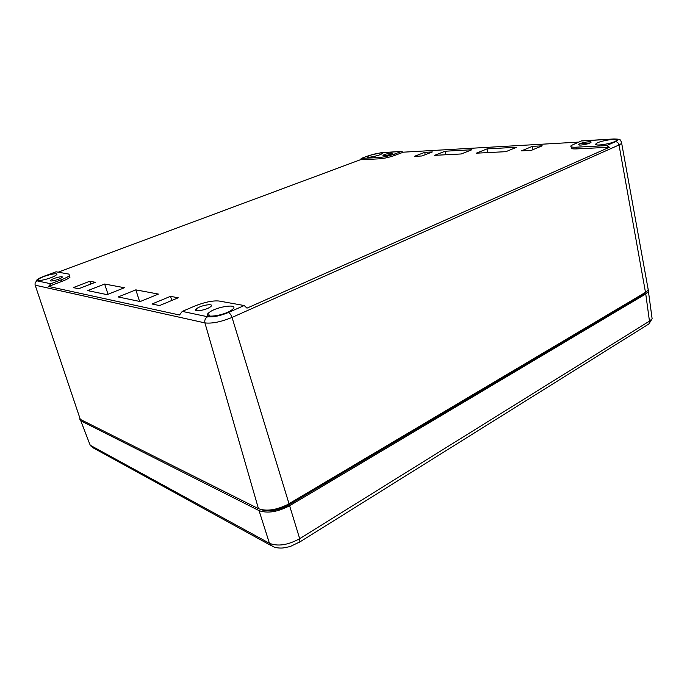 <?xml version="1.0" encoding="UTF-8"?>
<svg xmlns="http://www.w3.org/2000/svg" width="687" height="687" viewBox="0 0 687 687"><rect width="100%" height="100%" fill="white"/><g stroke="black" fill="none" stroke-linecap="round" stroke-linejoin="round"><path stroke-width="1.03" d="M135.828 289.862L158.422 294.079L140.208 301.55L118.155 296.956L135.828 289.862L139.581 301.413M379.439 157.469L379.756 158.809C384.48 158.405 389.555 157.254 394.982 155.339L403.329 152.179L401.268 151.501L394.673 153.991C389.237 155.897 384.162 157.057 379.439 157.469L361.353 158.414L369.477 155.391L381.379 152.66L401.268 151.501M379.756 158.809L360.246 159.796L361.353 158.414M58.197 272.181L360.246 159.796M613.585 138.989L581.571 140.861L571.258 145.498C569.987 146.803 571.567 147.37 575.998 147.207L606.587 145.61L609.438 147.241L246.985 308.145L244.211 305.535L219.076 301.026C212.781 300.451 204.717 302.108 194.885 306.007L182.261 311.4L179.505 314.99L48.554 286.445L61.787 281.43C65.978 279.824 68.709 278.407 69.98 277.196L68.949 274.104L56.042 271.794L43.676 276.372M609.438 147.241L576.299 148.907L575.998 147.207M571.558 147.181C570.296 148.486 571.876 149.07 576.299 148.907M578.308 142.123L403.329 152.179M124.45 287.733L107.06 294.637L87.756 290.618L104.639 284.032L124.45 287.733M471.883 149.74L461.252 153.965L434.613 155.331L445.124 151.226L471.883 149.74M516.693 147.241L505.89 151.672L476.34 153.184L487.04 148.89L516.693 147.241M432.372 151.939L421.921 155.975L414.313 156.37L424.721 152.359L432.372 151.939M532.313 146.374L521.45 150.874L531.309 150.367L542.198 145.824L532.313 146.374L532.94 149.689M78.679 288.729L73.277 287.604L89.765 281.258L95.321 282.297L78.679 288.729M170.496 296.337L152.007 304.006L159.547 305.578L178.216 297.78L170.496 296.337L171.793 300.459M48.554 286.445L50.795 283.748L61.229 279.815C65.42 278.201 68.15 276.792 69.43 275.59M104.639 284.032L108.048 294.251M445.124 151.226L445.889 154.747M487.04 148.89L487.796 152.6M424.721 152.359L425.244 154.695M89.765 281.258L90.718 284.075M381.826 153.828C378.949 155.837 365.261 158.525 367.571 156.636L367.949 156.353C370.903 154.335 384.437 151.681 382.161 153.579L381.826 153.828M392.054 153.587C390.293 154.858 381.628 156.533 383.08 155.331L383.294 155.168C385.089 153.897 393.711 152.231 392.234 153.441L392.054 153.587M60.868 278.209C57.15 280.262 48.708 281.979 50.555 280.313L51.808 279.489C55.57 277.428 63.951 275.736 62.062 277.419L60.868 278.209M54.608 276.08C48.691 279.3 35.329 282.065 38.214 279.48L40.301 278.123C46.312 274.903 59.451 272.207 56.566 274.791L54.608 276.08M244.211 305.535L228.316 312.551C229.836 313.1 231.072 314.723 232.034 317.428C220.999 321.928 211.965 323.749 204.924 322.899L35.183 285.182L80.302 419.379L258.449 508.655C266.221 511.523 275.908 510.183 287.501 504.627L645.488 292.344L644.303 293.804L647.017 291.297M231.983 309.811C224.615 315.719 201.832 318.82 208.479 313.074L209.449 312.276C217.006 306.428 239.359 303.396 232.738 309.184L231.983 309.811M210.282 306.952C205.791 310.387 192.48 312.31 196.259 309.004L196.937 308.454C201.523 305.028 214.713 303.139 210.857 306.488L210.282 306.952M616.316 140.483L616.067 140.758C613.251 143.592 593.293 146.683 595.904 143.918L596.11 143.695C598.772 140.929 618.549 137.752 616.316 140.483M590.966 142.355L590.837 142.492C589.145 144.193 577.114 146.108 578.789 144.416L578.892 144.313C580.489 142.638 592.512 140.68 590.966 142.355M80.302 419.379L79.718 419.001M647.695 286.822L648.27 289.983L645.488 292.344L619.013 144.957L232.034 317.428L289.029 503.769L288.368 505.16L286.994 505.933C276.629 510.913 267.947 512.116 260.94 509.565M288.368 505.16L644.303 293.804M89.138 442.505L80.817 420.83L259.059 510.621C267.492 513.618 277.677 511.995 289.613 505.752L645.754 293.942L648.459 291.674L647.987 288.428M80.817 420.83L79.649 418.933M270.738 545.384L92.754 447.632L90.186 445.228L269.441 543.288C277.9 546.654 287.982 545.117 299.687 538.685L289.613 505.752M259.059 510.621L269.441 543.288L272.541 546.371C275.41 547.745 278.879 548.278 282.967 547.968L290.077 546.603L299.884 541.863L299.687 538.685L649.455 321.121L652.126 318.777L651.662 315.35M394.673 153.991L394.982 155.339M361.31 158.414L369.477 155.391M40.808 277.548L56.042 271.794M61.787 281.43L61.229 279.815M50.795 283.748L37.244 280.897C35.655 280.193 37.811 278.682 43.702 276.38M35.183 285.182C34.728 283.216 35.415 281.79 37.244 280.897M258.449 508.655L204.924 322.899C204.391 320.116 205.301 318.064 207.654 316.741L182.261 311.4M615.492 141.685C617.295 141.788 618.463 142.879 619.013 144.957L621.58 143.463C621.014 140.758 620.507 139.573 620.052 139.916C618.884 139.744 621.546 139.143 613.749 138.972L613.148 139.109C618.429 138.954 619.21 139.813 615.492 141.685L606.587 145.61M580.97 140.99L613.148 139.109M580.412 143.506L590.047 142.973M401.68 151.406L381.379 152.66M228.316 312.551C219.909 315.951 213.022 317.351 207.654 316.741M621.434 141.926L648.27 289.983M645.754 293.942L649.455 321.121L648.923 323.938L298.587 542.739M648.459 291.674L652.126 318.777L648.923 323.938L646.922 325.183M381.783 152.566L369.417 155.399M367.7 157.177L367.571 156.636M50.786 280.957L50.555 280.313M38.575 280.451L38.214 279.48M209.415 316.08L208.479 313.074M196.8 310.687L196.259 309.004M596.307 144.751L596.11 143.695M579.012 144.931L578.892 144.313M286.994 505.933L287.501 504.627M89.267 442.84L90.504 445.889"/></g></svg>

